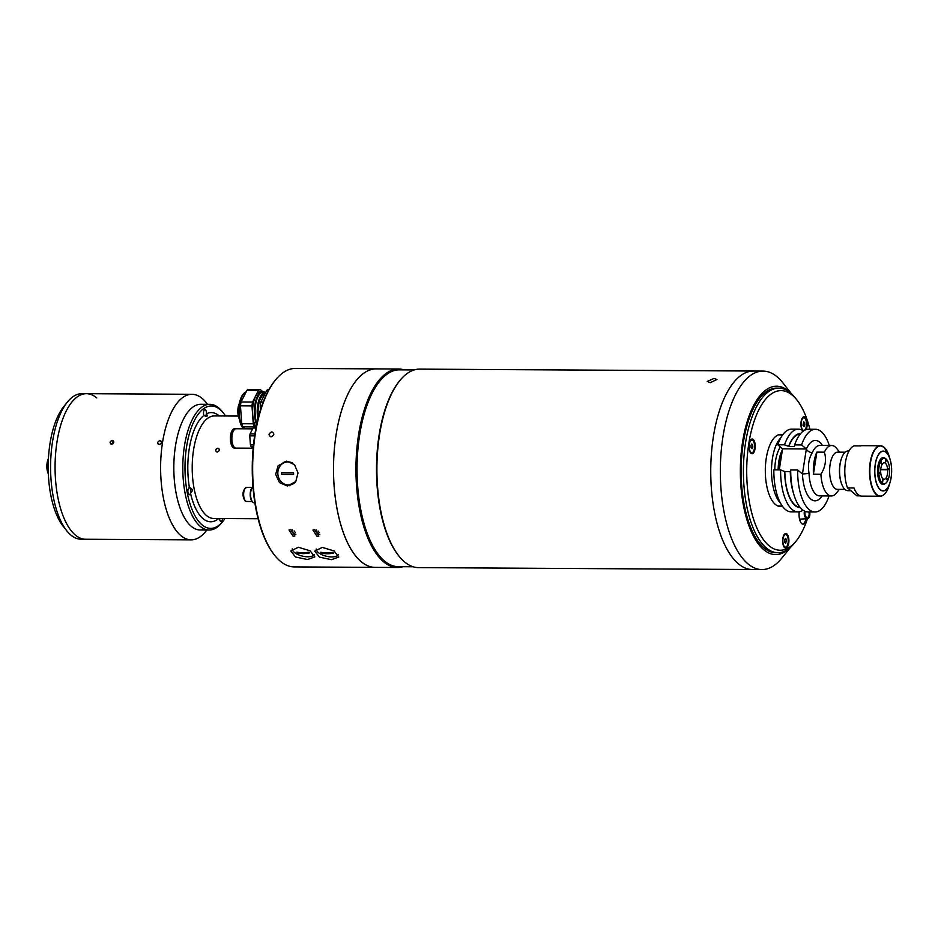 <?xml version="1.0" encoding="UTF-8"?>
<svg xmlns="http://www.w3.org/2000/svg" width="938" height="938" viewBox="0 0 938 938"><rect width="100%" height="100%" fill="white"/><g stroke="black" fill="none" stroke-linecap="round" stroke-linejoin="round"><path stroke-width="1.41" d="M780.439 503.073A35.562 15.125 -89.7 0 1 772.443 458.506A35.562 15.125 -89.7 0 1 780.803 437.8M780.369 446.98A27.859 11.842 90.3 0 0 774.788 469.879M844.962 489.413L837.423 489.366A18.608 7.914 -89.7 0 1 834.785 488.288A18.608 7.914 -89.7 0 1 829.755 467.558A18.608 7.914 -89.7 0 1 837.634 452.151L845.185 452.198M839.404 489.378L836.462 493.025A25.22 10.728 -89.7 0 1 831.396 495.956A25.22 10.728 -89.7 0 1 827.82 494.478A25.22 10.728 -89.7 0 1 820.902 474.265C825.487 466.925 826.636 459.561 824.361 452.163A25.22 10.728 -89.7 0 1 831.689 445.503A25.22 10.728 -89.7 0 1 835.266 446.969A25.22 10.728 -89.7 0 1 836.708 448.493L839.616 452.163M803.479 430.964A41.354 17.588 90.3 0 0 798.426 429.182L791.66 429.147A41.354 17.588 90.3 0 0 777.766 444.788L782.562 448.833L806.363 448.974L802.447 473.983L809.037 473.456A25.22 10.728 90.3 0 0 816.001 494.42A25.22 10.728 90.3 0 0 819.578 495.885L831.396 495.956M790.3 471.638L784.86 471.603A36.641 15.583 90.3 0 0 795.037 505.054A36.641 15.583 90.3 0 0 799.938 507.177M800.7 433.508A37.051 15.758 90.3 0 0 788.612 446.382L794.404 446.558L794.65 444.882L801.568 444.929L806.363 448.974M798.426 429.182A41.354 17.588 90.3 0 0 784.543 444.823L788.612 446.382M822.134 495.897A30.192 12.839 -89.7 0 1 810.772 499.063A30.192 12.839 -89.7 0 1 802.447 473.983L797.64 470.008L790.722 469.961A41.354 17.588 90.3 0 0 793.853 494.537A41.354 17.588 90.3 0 0 802.213 509.533A41.354 17.588 90.3 0 0 808.075 511.949L814.993 511.984A41.354 17.588 90.3 0 0 828.887 496.343L828.395 495.932M797.64 470.008A41.354 17.588 90.3 0 0 809.131 509.58A41.354 17.588 90.3 0 0 814.993 511.984M790.722 469.961L790.3 471.497A37.051 15.758 90.3 0 0 793.114 492.028L793.853 494.537M784.86 471.603L780.615 469.903L773.838 469.868A41.354 17.588 90.3 0 0 785.329 509.44A41.354 17.588 90.3 0 0 791.191 511.855L797.957 511.89A41.354 17.588 90.3 0 0 803.022 510.178M780.615 469.903A41.354 17.588 90.3 0 0 792.094 509.475A41.354 17.588 90.3 0 0 797.957 511.89M850.801 490.691L847.893 490.668A19.85 8.442 -89.7 0 1 845.079 489.519A19.85 8.442 -89.7 0 1 841.069 482.308A19.85 8.442 -89.7 0 1 841.21 459.257A19.85 8.442 -89.7 0 1 848.128 450.967L849.019 450.979M840.964 481.944A18.608 7.914 -89.7 0 1 840.858 481.593A18.608 7.914 -89.7 0 1 840.987 459.972A18.608 7.914 -89.7 0 1 841.093 459.62M777.766 444.788L784.543 444.823M829.309 445.491A41.354 17.588 90.3 0 0 815.462 429.287L808.544 429.241A41.354 17.588 90.3 0 0 794.65 444.882M815.462 429.287A41.354 17.588 90.3 0 0 801.568 444.929M800.36 433.919A36.641 15.583 90.3 0 0 788.788 446.535M784.684 471.462A37.051 15.758 90.3 0 0 800.278 507.599M779.267 469.903L782.562 448.833M831.689 445.503L819.859 445.433A25.22 10.728 90.3 0 0 812.308 452.608A4.96 3.201 23.8 0 1 806.352 449.032A30.192 12.839 -89.7 0 1 819.683 442.208A30.192 12.839 -89.7 0 1 822.427 445.444M812.308 452.608C808.802 458.401 807.712 465.342 809.037 473.456M816.881 452.128A25.22 10.728 90.3 0 0 813.422 474.218L816.881 452.128L824.361 452.163M813.422 474.218L820.902 474.265M782.351 450.17A26.698 11.362 90.3 0 0 778.974 461.508A26.698 11.362 90.3 0 0 778.27 469.891M781.589 455.704A26.698 11.362 90.3 0 0 780.322 461.519A26.698 11.362 90.3 0 0 779.689 467.687M778.13 469.891A26.721 11.362 -89.7 0 1 782.421 449.736M881.075 483.492L882.13 482.918L882.552 480.233A9.919 4.221 -89.7 0 0 882.635 480.303L882.881 478.743A8.266 3.518 -89.7 0 1 881.861 464.861L881.415 463.595A9.919 4.221 -89.7 0 0 881.345 463.735L880.571 461.555L879.445 461.086M881.767 464.591L882.001 464.591A8.266 3.518 -89.7 0 1 884.229 462.762A8.266 3.518 -89.7 0 1 885.402 463.243A8.266 3.518 -89.7 0 1 887.629 469.34L888.321 469.047A9.919 4.221 -89.7 0 0 888.309 468.836L889.505 468.332A12.78 5.44 -89.7 0 0 886.222 459.139L885.894 458.905M881.403 483.774L882.459 483.199L882.881 480.502A9.919 4.221 -89.7 0 1 882.799 480.444L883.045 478.884A8.266 3.518 -89.7 0 0 884.135 479.295A8.266 3.518 -89.7 0 0 887.665 469.75L888.356 469.446A9.919 4.221 -89.7 0 1 888.368 469.657L889.564 469.141L888.309 468.93M887.407 480.725L887.008 478.321A9.919 4.221 -89.7 0 1 886.738 478.849L887.512 481.03A12.78 5.44 -89.7 0 1 885.589 483.34A12.78 5.44 -89.7 0 1 882.459 483.199M877.581 473.198L880.055 473.221A9.919 4.221 -89.7 0 1 879.996 472.4L877.569 473.022M878.789 472.916A12.78 5.44 -89.7 0 1 880.571 461.555M877.628 473.831L880.055 473.221M882.13 482.918A12.78 5.44 -89.7 0 1 878.847 473.725M882.001 464.591L881.544 463.337A9.919 4.221 -89.7 0 1 881.614 463.208L880.841 461.027L879.715 460.546M880.841 461.027A12.78 5.44 -89.7 0 1 885.73 458.729A12.78 5.44 -89.7 0 1 885.894 458.858L885.472 461.555A9.919 4.221 -89.7 0 1 885.812 461.824L886.222 459.139M880.747 469.305L887.629 469.34M880.712 469.704L887.665 469.75M880.735 469.41L888.356 469.446M889.564 469.141A12.78 5.44 -89.7 0 1 887.782 480.502M883.127 495.217A25.22 10.728 -89.7 0 1 880.09 496.225L861.811 496.132A25.22 10.728 -89.7 0 1 858.235 494.654A25.22 10.728 -89.7 0 1 853.979 487.983L847.542 487.948A25.22 10.728 -89.7 0 1 845.455 462.375A25.22 10.728 -89.7 0 1 854.131 445.89L860.568 445.925A25.22 10.728 -89.7 0 1 862.104 445.679L880.383 445.785A25.22 10.728 -89.7 0 1 883.408 446.828M860.287 495.862L856.91 495.839L847.542 487.948M885.132 483.586A13.402 5.698 -89.7 0 1 881.239 483.645A13.402 5.698 -89.7 0 1 877.839 466.714A13.402 5.698 -89.7 0 1 885.026 458.272M791.508 393.796L782.867 382.845A99.252 42.21 90.3 0 0 777.168 376.877A99.252 42.21 90.3 0 0 763.098 371.085L753.519 371.038A99.252 42.21 90.3 0 0 711.45 453.218A99.252 42.21 90.3 0 0 738.312 563.738A99.252 42.21 90.3 0 1 711.45 453.218A99.252 42.21 90.3 0 1 753.519 371.038L419.685 369.126A99.252 42.21 90.3 0 0 399.776 380.652A99.252 42.21 90.3 0 0 376.9 468.132A99.252 42.21 90.3 0 0 398.779 555.871A99.252 42.21 90.3 0 0 404.477 561.839A99.252 42.21 90.3 0 0 418.547 567.619L761.961 569.577A99.252 42.21 90.3 0 0 781.87 558.051L790.64 547.206M738.312 563.738A99.252 42.21 90.3 0 0 752.382 569.53A99.252 42.21 90.3 0 1 738.312 563.738M714.041 378.436L716.972 379.515L710.207 382.692L707.229 381.438L714.041 378.436M414.233 369.924L399.459 369.842A98.42 41.858 90.3 0 0 357.741 451.342A98.42 41.858 90.3 0 0 384.392 560.947A98.42 41.858 90.3 0 0 398.345 566.681L413.119 566.763M404.149 369.865A99.252 42.21 90.3 0 0 398.72 369.009A99.252 42.21 90.3 0 0 356.651 451.201A99.252 42.21 90.3 0 0 383.513 561.721A99.252 42.21 90.3 0 0 397.583 567.502A99.252 42.21 90.3 0 0 403.035 566.704M361.06 561.592A99.252 42.21 90.3 0 0 375.13 567.373A99.252 42.21 -89.7 0 1 336.109 434.74A99.252 42.21 -89.7 0 1 376.267 368.88A99.252 42.21 90.3 0 0 334.198 451.072A99.252 42.21 90.3 0 0 361.06 561.592M399.776 380.652L399.189 381.379A98.42 41.858 90.3 0 0 376.501 468.132A98.42 41.858 90.3 0 0 398.193 555.132L398.779 555.871M800.337 520.402A8.266 3.518 90.3 0 0 800.794 519.101M790.476 392.881A84.197 35.808 90.3 0 0 788.565 391.123A84.197 35.808 90.3 0 0 742.568 442.091A84.197 35.808 90.3 0 0 763.743 549.703A84.197 35.808 90.3 0 0 789.585 548.109M763.098 371.085A99.252 42.21 90.3 0 0 721.029 453.277A99.252 42.21 90.3 0 0 747.891 563.797A99.252 42.21 90.3 0 0 761.961 569.577M809.916 429.252A79.812 33.944 90.3 0 0 796.995 400.08A79.812 33.944 90.3 0 0 792.411 395.273A79.812 33.944 90.3 0 0 748.805 443.592A79.812 33.944 90.3 0 0 768.879 545.599A79.812 33.944 90.3 0 0 796.198 540.98A79.812 33.944 90.3 0 0 807.466 518.667M796.198 540.98L794.427 543.161A82.298 34.999 -89.7 0 1 777.93 552.716A82.298 34.999 -89.7 0 1 766.264 547.921A82.298 34.999 -89.7 0 1 743.986 456.278A82.298 34.999 -89.7 0 1 778.868 388.133A82.298 34.999 -89.7 0 1 790.535 392.928A82.298 34.999 -89.7 0 1 795.26 397.876L796.995 400.08M778.868 388.133L776.629 388.121A82.298 34.999 90.3 0 0 741.735 456.267A82.298 34.999 90.3 0 0 764.013 547.909A82.298 34.999 90.3 0 0 775.679 552.705L777.93 552.716M799.258 511.785A9.509 4.045 90.3 0 0 801.709 523.568A9.509 4.045 90.3 0 0 803.057 524.131A9.509 4.045 90.3 0 0 806.739 518.714M806.105 429.627A7.363 3.131 90.3 0 0 805.132 417.199A7.363 3.131 90.3 0 0 802.623 417.621A7.363 3.131 90.3 0 0 802.26 430.202M786.865 533.886A7.363 3.131 90.3 0 0 784.344 534.308A7.363 3.131 90.3 0 0 782.644 540.792A7.363 3.131 90.3 0 0 784.274 547.3A7.363 3.131 90.3 0 0 784.696 547.745A7.363 3.131 90.3 0 0 788.717 543.29A7.363 3.131 90.3 0 0 786.865 533.886M753.191 439.441A7.363 3.131 90.3 0 0 750.67 439.863A7.363 3.131 90.3 0 0 748.97 446.359A7.363 3.131 90.3 0 0 750.599 452.866A7.363 3.131 90.3 0 0 751.021 453.3A7.363 3.131 90.3 0 0 755.043 448.845A7.363 3.131 90.3 0 0 753.191 439.441M802.682 524.084A9.509 4.045 90.3 0 0 805.976 518.773M800.02 520.86A7.129 3.025 90.3 0 0 800.935 519.089M782.796 434.681A36.054 15.336 90.3 0 0 765.771 461.988A36.054 15.336 90.3 0 0 775.327 504.398A36.054 15.336 90.3 0 0 782.398 506.215M750.236 452.315A6.32 2.685 90.3 0 0 751.127 452.691L751.842 452.691A6.32 2.685 90.3 0 0 754.527 445.233A6.32 2.685 90.3 0 0 751.913 440.051A6.32 2.685 90.3 0 0 749.228 447.508A6.32 2.685 90.3 0 0 751.842 452.691M751.701 444.002L752.663 444.811L752.839 447.18L752.053 448.739L751.092 447.93L750.916 445.562L751.701 444.002M751.303 444.811L752.663 444.811M751.033 447.168L752.839 447.18M751.913 440.051L751.197 440.051A6.32 2.685 90.3 0 0 750.294 440.403M802.178 430.073A6.32 2.685 90.3 0 0 803.069 430.436L803.796 430.436A6.32 2.685 90.3 0 0 806.469 425.207A6.32 2.685 90.3 0 0 804.757 418.172A6.32 2.685 90.3 0 0 803.866 417.809A6.32 2.685 90.3 0 0 801.181 423.038A6.32 2.685 90.3 0 0 802.893 430.073A6.32 2.685 90.3 0 0 803.796 430.436M804.792 424.937L803.995 426.497L803.045 425.676L803.655 421.76L804.616 422.569L804.792 424.937L802.987 424.926M803.866 417.809L803.151 417.797A6.32 2.685 90.3 0 0 802.248 418.16M785.587 534.496A6.32 2.685 90.3 0 0 783.84 535.997A6.32 2.685 90.3 0 0 783.019 542.985A6.32 2.685 90.3 0 0 785.516 547.135A6.32 2.685 90.3 0 0 787.275 545.635A6.32 2.685 90.3 0 0 788.084 538.647A6.32 2.685 90.3 0 0 785.587 534.496L784.872 534.496A6.32 2.685 90.3 0 0 783.969 534.848M786.337 539.256L785.727 543.184L784.766 542.375L784.59 540.007L785.387 538.447L786.337 539.256L784.977 539.244M784.707 541.613L786.513 541.625M783.91 546.76A6.32 2.685 90.3 0 0 784.801 547.124L785.516 547.135M800.032 519.148A8.266 3.518 -89.7 0 1 799.751 520.004M805.285 511.409A3.717 2.111 86.3 0 0 804.992 512.488A3.717 2.111 86.3 0 0 807.278 517.436A3.717 2.111 86.3 0 0 809.084 514.962A3.717 2.111 86.3 0 0 808.814 511.949M804.546 511.081A4.96 2.814 86.3 0 0 804.312 512.078A4.96 2.814 86.3 0 0 807.36 518.679A4.96 2.814 86.3 0 0 809.775 515.372A4.96 2.814 86.3 0 0 809.6 511.96M271.059 436.874C268.209 435.185 268.467 433.52 271.832 431.89C274.646 433.555 274.388 435.22 271.059 436.874M322.32 547.405L314.711 551.087L319.459 557.125L331.442 559.681L338.794 557.031L334.069 550.946L322.32 547.405M286.911 461.215L278.14 465.705L275.643 474.37L279.501 482.613L287.403 485.99L295.787 481.557L298.014 472.916L294.509 464.638L286.911 461.215M298.378 547.264L290.757 550.958L295.505 556.996L307.488 559.54L314.84 556.902L310.115 550.817L298.378 547.264M314.64 529.618L312.94 530.064L317.173 536.536L318.838 536.102L314.64 529.618M290.686 529.478L288.986 529.935L293.219 536.407L294.884 535.973L290.686 529.478M269.042 434.364C270.144 437.6 271.739 437.612 273.826 434.388C272.747 431.175 271.152 431.163 269.042 434.364M398.72 369.009L295.423 368.423A99.252 42.21 90.3 0 0 275.526 379.949A99.252 42.21 90.3 0 0 255.265 434.282A99.252 42.21 90.3 0 0 274.529 555.155A99.252 42.21 90.3 0 0 294.298 566.915L397.583 567.502M274.529 555.155L273.943 554.428A98.42 41.858 -89.7 0 1 254.843 434.552A98.42 41.858 -89.7 0 1 274.94 380.676L275.526 379.949M318.674 531.952A4.139 1.759 -89.7 0 1 319.002 532.151A4.139 1.759 -89.7 0 1 319.26 532.432A2.732 2.38 57.3 0 1 318.064 531.002M282.455 482.859A12.405 11.209 -97.8 0 0 289.608 485.685A12.405 11.209 -97.8 0 0 289.924 485.685M286.582 461.226A12.405 11.209 -97.8 0 0 280.134 465.963M316.223 529.911A4.139 3.611 -122.7 0 0 319.811 534.379M292.269 529.782A4.139 3.611 -122.7 0 0 295.857 534.25M295.329 532.315A2.732 2.38 57.3 0 1 294.11 530.873M257.927 419.134A18.443 7.844 -89.7 0 1 265.173 392.858A18.443 7.844 -89.7 0 1 265.466 392.87A19.1 8.125 90.3 0 0 255.57 404.864A19.1 8.125 90.3 0 0 256.895 423.542M256.637 424.785A19.604 8.336 -89.7 0 1 254.925 404.7A19.604 8.336 -89.7 0 1 262.851 391.685A19.604 8.336 -89.7 0 1 265.524 392.741M262.851 391.685L261.057 391.674A19.604 8.336 90.3 0 0 253.119 404.688A19.604 8.336 90.3 0 0 256.109 427.365M245.181 428.807L242.86 426.849L254.386 426.907L255.277 427.658M241.746 423.73L240.445 405.826L251.97 405.896L253.272 423.788L241.746 423.73A21.832 9.286 90.3 0 0 242.86 426.849M253.272 423.788A21.832 9.286 90.3 0 0 254.386 426.907M241.043 401.98L246.999 390.196L258.525 390.267L252.58 402.039L241.043 401.98A21.832 9.286 90.3 0 0 240.445 405.826M252.58 402.039A21.832 9.286 90.3 0 0 251.97 405.896M262.804 391.685L260.248 389.528L248.711 389.458A21.832 9.286 90.3 0 0 246.999 390.196M260.248 389.528A21.832 9.286 90.3 0 0 258.525 390.267M258.454 417.035A17.33 7.375 -89.7 0 1 264.879 394.03M268.995 389.575L268.479 389.575A21.832 9.286 -89.7 0 0 266.755 390.314L268.585 390.325M263.203 402.097L260.811 402.085L266.755 390.314M260.494 409.894L260.201 405.943L261.796 405.955M260.201 405.943A21.832 9.286 -89.7 0 1 260.811 402.085M265.091 393.608A17.728 7.539 90.3 0 0 258.337 417.469M316.153 549.035A11.584 5.159 -166.1 0 0 316.985 551.134A11.584 5.159 -166.1 0 0 328.007 556.586A11.584 5.159 -166.1 0 0 338.301 554.815M333.389 553.103A27.472 11.69 -89.7 0 1 333.084 552.705A27.472 11.69 -89.7 0 1 332.779 552.283A28.246 22.242 143.4 0 1 320.808 552.212A27.472 11.69 90.3 0 0 321.113 552.634A27.472 11.69 90.3 0 0 321.417 553.033A28.246 22.242 -36.6 0 0 333.389 553.103M333.365 553.08L321.417 553.033L320.843 552.224M292.797 463.138A11.584 10.459 -97.8 0 0 277.824 473.385A11.584 10.459 -97.8 0 0 283.991 483.844A11.584 10.459 -97.8 0 0 295.06 482.484M293.594 474.405A27.472 11.69 -89.7 0 1 293.571 473.584A27.472 11.69 -89.7 0 1 293.559 472.752A28.246 1.548 178.8 0 1 281.576 472.682A27.472 11.69 90.3 0 0 281.588 473.514A27.472 11.69 90.3 0 0 281.611 474.335A28.246 1.548 -1.2 0 0 293.594 474.405L281.611 474.335L281.599 472.682M235.696 428.783A9.673 4.115 90.3 0 0 235.368 428.748L234.535 428.736A9.673 4.115 90.3 0 0 230.619 435.162A9.673 4.115 90.3 0 0 234.43 448.094L235.25 448.094A9.673 4.115 90.3 0 0 235.579 448.071M235.368 428.748A9.673 4.115 90.3 0 0 231.452 435.173A9.673 4.115 90.3 0 0 235.25 448.094M233.234 431.257A8.712 3.705 90.3 0 0 231.838 435.49A8.712 3.705 90.3 0 0 233.152 445.562M252.615 428.842L236.024 428.748A9.673 4.115 90.3 0 0 232.108 435.173A9.673 4.115 90.3 0 0 235.907 448.106L253.166 448.2L250.962 446.347A10.916 4.643 -89.7 0 1 250.411 444.788L249.754 435.842A10.916 4.643 -89.7 0 1 249.895 434.857A10.916 4.643 -89.7 0 1 250.059 433.907L253.037 428.021A10.916 4.643 -89.7 0 1 253.893 427.658L256.051 427.669M254.644 435.865L249.754 435.842M255.98 428.045L253.037 428.021M254.948 433.942L250.059 433.907M253.506 444.8L250.411 444.788M253.342 446.359L250.962 446.347M292.199 548.906A11.584 5.159 -166.1 0 0 293.031 551.005A11.584 5.159 -166.1 0 0 304.064 556.445A11.584 5.159 -166.1 0 0 314.347 554.675M309.434 552.963A27.472 11.69 -89.7 0 1 309.13 552.564A27.472 11.69 -89.7 0 1 308.837 552.142A28.246 22.242 143.4 0 1 296.854 552.083A27.472 11.69 90.3 0 0 297.158 552.494A27.472 11.69 90.3 0 0 297.463 552.892A28.246 22.242 -36.6 0 0 309.434 552.963L297.463 552.892L296.889 552.083M206.864 530.017L205.75 531.4A72.777 30.954 -89.7 0 1 191.153 539.854A72.777 30.954 -89.7 0 1 180.835 535.61A72.777 30.954 -89.7 0 1 161.125 454.567A72.777 30.954 -89.7 0 1 191.985 394.3A72.777 30.954 -89.7 0 1 202.303 398.533A72.777 30.954 -89.7 0 1 206.477 402.918L207.579 404.313M96.755 397.935A72.777 30.954 90.3 0 0 86.437 393.69L81.946 393.667A72.777 30.954 90.3 0 0 67.348 402.121A72.777 30.954 90.3 0 0 50.582 466.268A72.777 30.954 90.3 0 0 66.621 530.603A72.777 30.954 90.3 0 0 70.796 534.988A72.777 30.954 90.3 0 0 81.114 539.233L85.604 539.256A72.777 30.954 -89.7 0 1 75.286 535.012A72.777 30.954 -89.7 0 1 55.588 453.969A72.777 30.954 -89.7 0 1 86.437 393.69A72.777 30.954 90.3 0 0 55.588 453.969A72.777 30.954 90.3 0 0 75.286 535.012A72.777 30.954 90.3 0 0 85.604 539.256L191.153 539.854M205.387 405.193A62.858 26.733 90.3 0 0 174.773 451.143A62.858 26.733 90.3 0 0 191.282 526.324A62.858 26.733 90.3 0 0 204.683 529.114M159.237 444.53C161.84 443.24 162.051 441.939 159.847 440.637C157.221 441.915 157.021 443.217 159.237 444.53L158.205 444.166M160.879 441.001L159.847 440.637M111.634 444.26C114.237 442.971 114.448 441.669 112.243 440.368C109.617 441.646 109.418 442.935 111.634 444.26L110.602 443.897M113.264 440.731L112.243 440.368M112.935 443.78A66.997 28.492 90.3 0 0 112.654 441.927M111.563 444.26L113.733 441.622M160.574 444.026L161.125 443.381M238.311 416.062L214.31 415.933A51.273 21.809 90.3 0 0 192.571 458.389A51.273 21.809 90.3 0 0 206.454 515.49A51.273 21.809 90.3 0 0 213.723 518.48L258.091 518.737M218.695 518.515A54.58 23.216 -89.7 0 1 202.971 518.597A54.58 23.216 -89.7 0 1 190.508 493.236C192.841 491.102 192.841 489.355 190.484 487.995L189.429 487.795A3.471 1.477 90.3 0 0 189.312 487.783A3.471 1.477 90.3 0 0 187.846 490.668A3.471 1.477 90.3 0 0 188.784 494.537A3.471 1.477 90.3 0 0 189.277 494.736A3.471 1.477 90.3 0 0 190.508 493.236M206.372 413.834A3.471 1.477 90.3 0 0 205.457 409.683A3.471 1.477 90.3 0 0 204.965 409.484A3.471 1.477 90.3 0 0 203.593 411.63A3.471 1.477 90.3 0 0 203.898 415.428L205.481 416.226C207.45 416.624 207.744 415.827 206.372 413.834A54.58 23.216 -89.7 0 1 219.082 415.78A54.58 23.216 -89.7 0 1 219.281 415.956M217.229 452.057C219.82 450.756 220.031 449.454 217.839 448.165C215.201 449.431 215.001 450.721 217.229 452.057L216.197 451.682M218.859 448.516L217.839 448.165M252.908 486.095L251.853 488.17A8.266 3.518 90.3 0 0 252.416 501.771A8.266 3.518 90.3 0 0 252.885 502.264A8.266 3.518 90.3 0 0 254.057 502.745L254.843 502.756M252.416 501.771L251.83 501.033A7.445 3.166 -89.7 0 1 251.337 488.804L252.885 485.743M222.951 521.282L221.778 522.736A62.858 26.733 -89.7 0 1 209.174 530.029A62.858 26.733 -89.7 0 1 200.263 526.37A62.858 26.733 -89.7 0 1 183.238 456.372A62.858 26.733 -89.7 0 1 209.889 404.325A62.858 26.733 -89.7 0 1 218.8 407.983A62.858 26.733 -89.7 0 1 222.412 411.77L223.572 413.236A61.205 26.03 90.3 0 0 220.055 409.554A61.205 26.03 90.3 0 0 186.603 446.605A61.205 26.03 90.3 0 0 201.998 524.823A61.205 26.03 90.3 0 0 222.951 521.282A61.205 26.03 90.3 0 0 224.944 518.55M209.174 530.029L200.193 529.982A62.858 26.733 -89.7 0 1 191.282 526.324A62.858 26.733 -89.7 0 1 174.257 456.325A62.858 26.733 -89.7 0 1 200.908 404.278L209.889 404.325M225.53 415.991A61.205 26.03 90.3 0 0 223.572 413.236M219.562 518.515A3.471 1.477 90.3 0 0 220.512 521.282A3.471 1.477 90.3 0 0 221.005 521.493A3.471 1.477 90.3 0 0 222.482 518.526A3.4 1.442 -89.7 0 1 220.524 521.211A3.4 1.442 -89.7 0 1 219.598 518.515M205.481 416.226L206.454 416.437M189.429 487.795A54.58 23.216 -89.7 0 1 203.898 415.428M66.621 530.603L63.151 526.206A67.817 28.844 -89.7 0 1 48.201 466.256A67.817 28.844 -89.7 0 1 63.831 406.482L67.348 402.121M189.793 488.065A3.4 1.442 -89.7 0 1 190.649 492.403A3.4 1.442 -89.7 0 1 188.796 494.467A3.4 1.442 -89.7 0 1 187.94 490.117A3.4 1.442 -89.7 0 1 189.793 488.065M203.968 415.464A3.4 1.442 -89.7 0 1 203.722 411.207A3.4 1.442 -89.7 0 1 205.457 409.754A3.4 1.442 -89.7 0 1 205.645 409.953A3.4 1.442 -89.7 0 1 206.395 412.966A3.4 1.442 -89.7 0 1 205.61 415.956A3.4 1.442 -89.7 0 1 205.375 416.191M48.424 458.717A9.673 4.115 90.3 0 0 46.9 468.015A9.673 4.115 90.3 0 0 48.33 473.796M48.307 461.168A9.673 4.115 90.3 0 0 47.721 468.015A9.673 4.115 90.3 0 0 48.248 471.345M880.09 496.225A25.22 10.728 -89.7 0 1 876.514 494.76A25.22 10.728 -89.7 0 1 869.69 466.667A25.22 10.728 -89.7 0 1 880.383 445.785L884.124 447.309L889.247 456.501A25.056 10.658 -89.7 0 0 884.194 447.403A25.056 10.658 -89.7 0 0 870.499 462.575A25.056 10.658 -89.7 0 0 876.796 494.607A25.056 10.658 -89.7 0 0 889.083 485.614C886.879 492.45 883.889 495.991 880.09 496.225M886.117 452.257A19.921 8.477 -89.7 0 1 890.139 459.491A19.921 8.477 -89.7 0 1 890.01 482.636A19.921 8.477 -89.7 0 1 880.243 489.788A19.921 8.477 -89.7 0 1 875.224 464.322A19.921 8.477 -89.7 0 1 886.117 452.257M886.129 452.409A19.757 8.407 -89.7 0 1 891.1 477.665A19.757 8.407 -89.7 0 1 880.301 489.636A19.757 8.407 -89.7 0 1 875.33 464.38A19.757 8.407 -89.7 0 1 886.129 452.409M243.47 428.795A19.182 8.161 -89.7 0 1 240.105 422.311A19.182 8.161 -89.7 0 1 239.155 404.747A19.182 8.161 -89.7 0 1 240.234 400.01L242.321 395.273L246.178 391.826A19.604 8.336 90.3 0 0 239.636 404.606A19.604 8.336 90.3 0 0 243.692 428.795M238.721 404.864A10.822 4.596 90.3 0 0 238.123 407.538L240.234 400.01A19.182 8.161 -89.7 0 1 244.994 392.541M238.651 417.433L238.111 407.561A10.822 4.596 90.3 0 0 238.651 417.433L243.411 428.795M251.337 488.804L253.072 488.182M245.58 501.056A7.035 2.99 90.3 0 0 246.577 501.467L245.17 500.904C243.282 498.746 240.832 490.832 246.659 487.408A7.035 2.99 90.3 0 0 243.681 493.224A7.035 2.99 90.3 0 0 245.58 501.056M244.888 500.212A6.203 2.638 -89.7 0 1 243.235 494.42A6.203 2.638 -89.7 0 1 244.959 488.639M782.245 506.016L777.907 505.981M782.655 434.88L778.317 434.857M840.858 481.593L841.069 482.308M840.987 459.972L841.21 459.257M885.589 483.34L884.686 483.926M885.73 458.729L884.839 458.131M889.083 485.614L890.01 482.636C892.144 474.933 892.19 467.218 890.139 459.491L889.247 456.501M799.539 519.183L807.36 518.679M191.985 394.3L86.437 393.69M252.193 501.502L246.577 501.467M252.029 487.432L246.659 487.408"/></g></svg>
